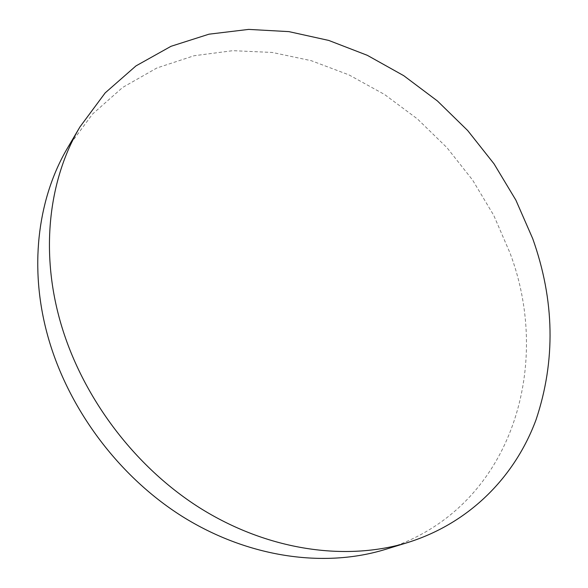 <?xml version="1.0" encoding="UTF-8"?>
<svg xmlns="http://www.w3.org/2000/svg" width="588" height="588" viewBox="0 0 588 588"><rect width="100%" height="100%" fill="white"/><g stroke="black" fill="none" stroke-linecap="round" stroke-linejoin="round"><path stroke-width="0.44" stroke-dasharray="2.94 2.21" d="M67.855 147.448L92.529 114.072L122.649 87.45L156.915 67.973L194.062 55.75L232.87 50.671L272.259 52.45L311.243 60.682L348.934 74.874L384.559 94.492L417.451 118.96L446.968 147.676L472.576 180.031L493.744 215.362L510.002 252.994C553.44 367.706 510.671 510.707 385.258 549.442"/><path stroke-width="0.88" d="M58.072 313.279C40.675 244.623 50.406 176.584 79.961 126.898L105.178 92.889L135.975 65.9L171.012 46.305L208.983 34.185L248.658 29.4L288.914 31.627L328.751 40.432L367.287 55.309L403.743 75.683L437.421 100.967L467.703 130.558L494.023 163.824L515.86 200.096L532.735 238.684C554.66 300.358 555.763 360.709 536.058 419.722C515.213 476.082 470.356 522.828 408.05 542.437C345.935 561.54 267.687 550.691 199.251 507.554C131.006 464.226 77.462 390.314 58.072 313.279M408.05 542.437L385.258 549.442C324.422 568.148 248.305 557.821 182.052 516.315C115.976 474.619 64.401 403.368 45.879 328.773C29.26 262.299 38.911 196.113 67.855 147.448L79.961 126.898"/></g></svg>

